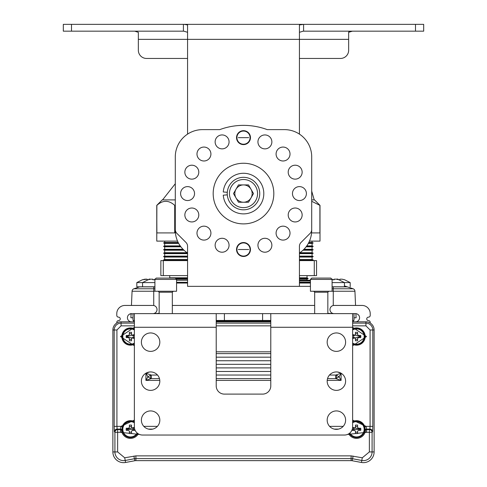 <?xml version="1.0" encoding="UTF-8"?>
<svg xmlns="http://www.w3.org/2000/svg" width="487" height="487" viewBox="0 0 487 487"><rect width="100%" height="100%" fill="white"/><g stroke="black" fill="none" stroke-linecap="round" stroke-linejoin="round"><path stroke-width="0.73" d="M131.514 321.81A4.091 4.091 0 0 1 127.424 317.719A4.091 4.091 0 0 1 131.514 313.628L129.725 314.036L134.363 313.628L134.363 426.856A8.188 8.188 0 0 0 142.551 435.037L344.449 435.037A8.188 8.188 0 0 0 352.637 426.856L352.637 313.628L355.486 313.628A4.091 4.091 0 0 1 359.576 317.719A4.091 4.091 0 0 1 355.486 321.81M334.07 313.628A4.091 4.091 0 0 1 329.973 309.531A4.091 4.091 0 0 1 334.07 305.44L362.036 305.44A8.188 8.188 0 0 1 370.217 313.628L370.217 315.418A1.735 1.735 0 0 1 368.489 317.147A1.735 1.735 0 0 0 366.754 318.882A1.735 1.735 0 0 0 368.489 320.616A1.735 1.735 0 0 1 370.108 322.954M152.93 313.628A4.091 4.091 0 0 0 157.027 309.531A4.091 4.091 0 0 0 152.93 305.44L124.964 305.44A8.188 8.188 0 0 0 116.783 313.628L116.783 315.418A1.735 1.735 0 0 0 118.511 317.147A1.735 1.735 0 0 1 120.246 318.882A1.735 1.735 0 0 1 118.511 320.616A1.735 1.735 0 0 0 116.892 322.954A8.188 8.188 0 0 0 112.868 329.997L112.868 451.93A10.72 10.72 0 0 0 123.601 462.65M355.486 313.628L356.837 313.853M154.915 286.861L153.734 286.873L153.734 291.238L132.068 291.238A2.727 2.727 0 0 1 133.931 288.767A2.727 2.727 0 0 0 132.068 291.238L131.447 305.44L129.725 305.44M357.275 305.44L355.553 305.44L354.938 291.238A2.727 2.727 0 0 0 353.069 288.767L347.389 286.873L353.069 288.767L347.389 286.873L332.085 286.861M353.343 320.446L353.343 321.073L352.637 321.073L352.637 321.81L365.938 321.81A8.188 8.188 0 0 1 374.119 329.997L374.119 451.93A10.72 10.72 0 0 1 361.421 462.467L352.198 460.732L361.421 462.467A10.72 10.72 0 0 0 363.393 462.65M216.216 321.073L270.784 321.073M133.657 320.446L133.657 321.073L133.657 320.446L133.657 321.073L134.363 321.073M121.056 321.81L121.068 321.81A8.188 8.188 0 0 0 112.881 329.997L112.881 451.93A10.72 10.72 0 0 0 125.585 462.467L134.796 460.732L134.424 458.736L125.208 460.471A8.693 8.693 0 0 1 114.914 451.93L114.914 432.31A2.727 2.721 -45 0 1 117.635 429.583L117.148 429.096L116.923 426.368L120.904 426.368L134.363 420.098M351.09 460.629A5.978 5.978 0 0 1 352.198 460.732A5.978 5.978 0 0 0 351.103 460.629L351.103 458.602L135.897 458.602L135.897 460.629L351.103 460.629M352.637 420.104L366.096 426.368L370.083 426.368L369.852 429.096A2.727 2.721 45 0 1 372.579 431.823L372.092 432.31L372.092 451.93L374.119 451.93M352.637 327.337L366.541 336.541L352.637 345.752M134.363 345.752L120.466 336.541L134.363 327.337M365.22 430.301A1.364 1.364 153.9 0 1 366.577 429.096L366.802 429.583L369.365 429.583L369.852 429.096L366.577 429.096L366.096 426.368L364.793 426.77L365.457 430.733L365.22 431.914A9.064 9.064 0 0 1 348.692 433.85M138.308 433.856A9.064 9.064 0 0 1 121.78 431.914L121.78 430.301A1.364 1.364 -153.9 0 0 120.429 429.096L120.904 426.368L122.207 426.77A8.638 8.638 0 0 1 134.363 421.602M341.064 373.212L339.086 376.822L341.089 380.396L335.817 378.618L327.526 378.606M159.468 378.606L151.183 378.618L145.917 380.396L147.92 376.822L145.936 373.206M270.784 321.81L216.216 321.81M134.363 321.81L121.068 321.81L121.068 323.124A6.867 6.867 0 0 0 114.195 329.997L114.195 426.368L116.923 426.368L116.923 329.997L112.881 329.997M121.78 430.301L122.207 426.77M329.492 375.039L336.286 375.081A2.727 2.624 68.7 0 0 335.817 375.027L341.089 373.249L337.613 372.019M149.393 372.019L145.917 373.249L151.183 375.027A2.727 2.624 -68.7 0 0 150.72 375.081L147.92 376.822L150.72 378.563A2.727 2.624 -111.3 0 0 151.183 378.618M335.817 378.618A2.727 2.624 -68.7 0 0 336.286 378.563L336.286 375.081L339.086 376.822L335.701 378.606L335.817 375.027M151.183 375.027L151.305 378.606L150.72 378.563L150.72 375.081L157.508 375.039M135.897 460.629A5.978 5.978 0 0 0 134.796 460.732M114.427 431.823A2.727 2.721 -45 0 1 117.148 429.096L120.429 429.096L120.478 432.31L114.914 432.31L114.427 431.823L114.195 426.368M365.457 430.733A1.364 1.364 -24.1 0 1 366.802 429.583L366.528 432.31L369.365 432.31L369.365 429.583A2.727 2.721 45 0 1 372.092 432.31L369.365 432.31L369.365 451.93L372.092 451.93A8.693 8.693 0 0 1 361.792 460.471L361.421 462.467M365.22 431.914L366.528 432.31L347.468 434.459M139.532 434.465L120.478 432.31L121.78 431.914M112.881 451.93L117.635 451.93L124.709 457.792L135.897 455.875L351.103 455.875L362.298 457.792L369.365 451.93M122.815 429.309A7.64 7.64 0 0 1 134.363 422.746A7.64 7.64 0 0 0 122.815 429.309A7.64 7.64 0 0 0 137.145 432.998A7.64 7.64 0 0 1 122.815 429.309M134.686 429.12L134.686 430.386L132.379 430.386L131.533 431.232L131.533 433.54L129.378 433.54L129.378 431.232L128.531 430.386L126.224 430.386L126.224 428.231L128.531 428.231L129.378 427.385L129.378 425.078L131.533 425.078L131.533 427.385L132.379 428.231L134.479 428.231M129.378 426.472L131.533 426.472M133.292 428.231L133.292 430.386M131.533 432.146L129.378 432.146M127.618 430.386L127.618 428.231M352.637 422.734A7.64 7.64 0 0 1 363.138 425.48A7.64 7.64 0 0 1 360.295 435.956A7.64 7.64 0 0 1 349.843 433.01A7.64 7.64 0 0 0 360.295 435.956A7.64 7.64 0 0 0 363.138 425.48A7.64 7.64 0 0 0 352.637 422.734M352.521 428.231L354.603 428.231L355.449 427.385L355.449 425.078L357.604 425.078L357.604 427.385L358.45 428.231L360.757 428.231L360.757 430.386L358.45 430.386L357.604 431.232L357.604 433.54L355.449 433.54L355.449 431.232L354.603 430.386L352.302 430.386L352.302 429.169M355.449 426.472L357.604 426.472M359.369 428.231L359.369 430.386M357.604 432.146L355.449 432.146M353.69 430.386L353.69 428.231M122.815 336.541A7.64 7.64 0 0 1 134.363 329.979A7.64 7.64 0 0 0 122.815 336.541A7.64 7.64 0 0 0 134.363 343.11A7.64 7.64 0 0 1 122.815 336.541M134.363 337.619L132.379 337.619L131.533 338.465L131.533 340.772L129.378 340.772L129.378 338.465L128.531 337.619L126.224 337.619L126.224 335.464L128.531 335.464L129.378 334.618L129.378 332.317L131.533 332.317L131.533 334.618L132.379 335.464L134.363 335.464M129.378 333.705L131.533 333.705M133.292 335.464L133.292 337.619M131.533 339.384L129.378 339.384M127.618 337.619L127.618 335.464M352.637 329.973A7.64 7.64 0 0 1 362.365 341.478A7.64 7.64 0 0 1 352.637 343.116A7.64 7.64 0 0 0 362.365 331.61A7.64 7.64 0 0 0 352.637 329.973M352.637 335.464L354.603 335.464L355.449 334.618L355.449 332.317L357.604 332.317L357.604 334.618L358.45 335.464L360.757 335.464L360.757 337.619L358.45 337.619L357.604 338.465L357.604 340.772L355.449 340.772L355.449 338.465L354.603 337.619L352.637 337.619M355.449 333.705L357.604 333.705M359.369 335.464L359.369 337.619M357.604 339.384L355.449 339.384M353.69 337.619L353.69 335.464M176.568 282.332L187.568 282.332M299.432 282.332L310.432 282.332M310.432 280.944L299.432 280.944M344.449 285.893L347.389 286.873A1.364 1.364 0 0 0 346.525 286.873M154.915 288.767L133.931 288.767L139.611 286.873A1.364 1.364 0 0 1 140.475 286.873M355.912 313.646L356.094 317.798L354 317.798L354 320.446L352.637 320.446M133 317.798L130.906 317.798L131.088 313.646M241.71 321.81L241.692 321.073L241.71 321.81M245.29 321.81L245.314 321.073L245.29 321.81M338.861 279.775L338.861 279.775A18.81 18.81 0 0 0 336.334 279.179A18.81 18.81 0 0 1 338.861 279.775L336.334 279.179L338.861 279.775M336.334 279.179L334.149 279.179L334.149 279.775L334.149 279.179L334.149 279.775L332.377 279.775L332.377 279.179L332.377 279.775M154.623 279.775L154.623 279.179L154.623 279.775L154.623 279.179L154.623 279.775L154.623 279.179L154.623 279.775L152.851 279.775L152.851 279.179L150.666 279.179L152.851 279.179L152.851 279.775M148.145 279.775L148.145 279.775A18.81 18.81 0 0 1 150.666 279.179A18.81 18.81 0 0 0 148.145 279.775L150.666 279.179L148.145 279.775M154.915 282.588L136.823 282.588L142.411 279.751M350.183 286.819L350.183 282.588L332.085 282.588M334.149 279.179L334.149 279.775L334.149 279.179L333.467 279.757L334.149 279.556M310.432 280.25L299.432 280.25M187.568 280.25L176.568 280.25M153.734 286.873L139.611 286.873L133.962 288.761L139.787 286.819L136.823 286.819L136.823 282.588M219.649 321.073L219.631 321.81M349.185 287.476L349.909 287.714M335.927 279.179L338.106 279.179L338.106 279.556L338.106 279.179L337.041 279.045M342.063 279.179L344.589 279.775L342.063 279.179L339.883 279.179L339.883 279.775L338.788 279.757M339.883 279.179L339.883 279.775L339.883 279.179M338.106 279.556L338.106 279.179M144.937 279.179L142.411 279.775L147.123 279.179L144.937 279.179M152.851 279.556L153.533 279.757L152.851 279.556M148.894 279.556L148.894 279.179L148.894 279.556L148.894 279.179L149.966 279.045M148.212 279.757L147.123 279.775L147.123 279.179M164.679 241.108L164.679 242.477L178.187 242.477M164.679 242.477L163.583 242.873L178.388 242.873M163.583 242.873L178.461 243.007M163.583 243.007L164.679 243.409L178.674 243.409M164.679 243.409L164.679 245.886L180.22 245.886M164.679 245.886L163.583 246.282L180.5 246.282M163.583 246.282L180.598 246.422M163.583 246.422L164.679 246.818L180.896 246.818M164.679 246.818L164.679 249.295L183.045 249.295M164.679 249.295L163.583 249.691L183.441 249.691M163.583 249.691L183.575 249.831M187.568 279.191L176.361 279.191M163.583 249.831L164.679 250.227L183.995 250.227M187.568 278.564L175.728 278.564M164.679 250.227L164.679 252.704L187.087 252.704M187.568 278.424L175.594 278.424M164.679 252.704L163.583 253.106L187.568 253.106M187.568 277.797L169.726 277.797L169.726 275.612L169.726 277.797L169.226 278.083M163.583 253.106L187.568 253.24M163.583 253.24L164.679 253.636L187.568 253.636M187.568 275.612L160.856 275.612L160.856 260.606L187.568 260.606M164.679 253.636L164.679 256.119L187.568 256.119M163.291 275.612L163.291 260.606M164.679 256.119L163.583 256.515L187.568 256.515M163.583 256.515L187.568 256.649M187.568 259.924L163.583 259.924L163.583 260.606M163.583 256.649L164.679 257.051L187.568 257.051M187.568 259.528L164.679 259.528L163.583 259.924M175.29 205.362L174.711 205.362L174.711 232.92L156.875 232.92L156.765 205.362L156.765 241.108L177.542 241.108M156.765 241.108L156.875 205.362C162.798 199.993 168.745 199.993 174.711 205.362M175.29 199.907L162.22 199.907L156.765 205.362M175.29 183.733L162.561 199.907L175.29 183.733M308.813 242.477L312.094 242.477L313.184 243.007L308.539 243.007M308.612 242.873L313.184 242.873M308.326 243.409L312.094 243.409L313.184 243.007M306.78 245.886L312.094 245.886L313.184 246.422L306.396 246.422M306.5 246.282L313.184 246.282M306.098 246.818L312.094 246.818L313.184 246.422M303.955 249.295L312.094 249.295L313.184 249.831L303.419 249.831M303.559 249.691L313.184 249.691M307.041 280.25L307.041 279.191L299.432 279.191M303.005 250.227L312.094 250.227L313.184 249.831M307.041 279.191L308.137 278.564L299.432 278.564M299.913 252.704L312.094 252.704L313.184 253.24L299.432 253.24M308.119 278.424L299.432 278.424M299.432 253.106L313.184 253.106M307.023 277.797L299.432 277.797M299.432 253.636L312.094 253.636L313.184 253.24M299.432 260.606L316.556 260.606L316.556 275.612L299.432 275.612M299.432 256.119L312.094 256.119L313.184 256.515L299.432 256.649M314.279 260.606L314.279 275.612M299.432 256.515L313.184 256.515M299.432 257.051L312.094 257.051L312.094 259.528L313.184 259.924L299.432 259.924M312.094 259.528L299.432 259.528M309.458 241.108L320.002 241.108L320.002 205.362L314.547 199.907L311.71 199.907M311.71 201.301L319.898 205.362L319.898 232.92L311.577 232.92M299.432 58.452L340.468 58.452L299.432 58.452L299.432 134.12A27.284 27.284 0 0 1 311.71 156.905L311.71 230.248A27.284 27.284 0 0 1 299.432 253.033M184.196 24.35L187.568 24.94L187.568 134.12M415.496 31.168L423.684 31.168L423.684 24.35L415.496 24.35L415.496 31.168L303.176 31.168L299.432 32.306M352.393 31.168L348.649 32.306L349.051 31.527M349.617 31.308L352.223 31.174M348.649 32.306L348.649 39.356L348.655 32.264M352.022 24.35L352.813 24.35M348.655 39.356L348.655 50.271A8.188 8.188 0 0 1 340.468 58.452A8.188 8.188 0 0 0 348.655 50.271L348.655 39.356L299.432 39.356L299.432 24.94L303.59 24.35L415.496 24.35M146.532 58.452L187.568 58.452L146.532 58.452A8.188 8.188 0 0 1 138.345 50.271L138.345 32.306L134.692 31.168M331.714 279.027L330.77 278.083L311.747 278.083L310.432 279.404L332.085 279.404L332.085 291.25L310.432 291.25L310.432 279.404M284.426 129.621L267.217 129.621A68.21 68.21 0 0 0 219.783 129.621L202.574 129.621A27.284 27.284 0 0 0 175.29 156.905L175.29 229.511A5.454 5.454 0 0 0 176.891 233.37L185.967 242.453A5.454 5.454 0 0 1 187.568 246.312L187.568 286.344L310.432 286.344L299.432 286.344L299.432 246.312A5.454 5.454 0 0 1 301.033 242.453L310.109 233.37A5.454 5.454 0 0 0 311.71 229.511L311.71 156.905A27.284 27.284 0 0 0 284.426 129.621M215.132 245.253A6.964 6.964 0 0 1 225.578 239.22A6.964 6.964 0 0 1 225.578 251.28A6.964 6.964 0 0 1 215.132 245.253M196.985 233.127A6.964 6.964 0 0 1 207.432 227.094A6.964 6.964 0 0 1 207.432 239.16A6.964 6.964 0 0 1 196.985 233.127M184.859 214.98A6.964 6.964 0 0 1 195.305 208.947A6.964 6.964 0 0 1 195.305 221.013A6.964 6.964 0 0 1 184.859 214.98M180.604 193.576A6.964 6.964 0 0 1 191.05 187.544A6.964 6.964 0 0 1 191.05 199.609A6.964 6.964 0 0 1 180.604 193.576M184.859 172.173A6.964 6.964 0 0 1 195.305 166.14A6.964 6.964 0 0 1 195.305 178.205A6.964 6.964 0 0 1 184.859 172.173M196.985 154.026A6.964 6.964 0 0 1 207.432 147.993A6.964 6.964 0 0 1 207.432 160.059A6.964 6.964 0 0 1 196.985 154.026M215.132 141.9A6.964 6.964 0 0 1 225.578 135.867A6.964 6.964 0 0 1 225.578 147.932A6.964 6.964 0 0 1 215.132 141.9M236.536 137.644A6.964 6.964 0 0 1 246.982 131.612A6.964 6.964 0 0 1 246.982 143.677A6.964 6.964 0 0 1 236.536 137.644M257.94 141.9A6.964 6.964 0 0 1 268.386 135.867A6.964 6.964 0 0 1 268.386 147.932A6.964 6.964 0 0 1 257.94 141.9M276.086 154.026A6.964 6.964 0 0 1 286.533 147.993A6.964 6.964 0 0 1 286.533 160.059A6.964 6.964 0 0 1 276.086 154.026M288.207 172.173A6.964 6.964 0 0 1 298.659 166.14A6.964 6.964 0 0 1 298.659 178.205A6.964 6.964 0 0 1 288.207 172.173M292.468 193.576A6.964 6.964 0 0 1 302.914 187.544A6.964 6.964 0 0 1 302.914 199.609A6.964 6.964 0 0 1 292.468 193.576M288.207 214.98A6.964 6.964 0 0 1 298.659 208.947A6.964 6.964 0 0 1 298.659 221.013A6.964 6.964 0 0 1 288.207 214.98M276.086 233.127A6.964 6.964 0 0 1 286.533 227.094A6.964 6.964 0 0 1 286.533 239.16A6.964 6.964 0 0 1 276.086 233.127M257.94 245.253A6.964 6.964 0 0 1 268.386 239.22A6.964 6.964 0 0 1 268.386 251.28A6.964 6.964 0 0 1 257.94 245.253M236.536 249.508A6.964 6.964 0 0 1 246.982 243.476A6.964 6.964 0 0 1 246.982 255.541A6.964 6.964 0 0 1 236.536 249.508M134.363 320.446L133 320.446L133 313.628M354 320.446L354 313.628M299.432 134.12L299.432 39.356L138.345 39.356M302.804 24.35L63.316 24.35L63.316 31.168L183.824 31.168L187.568 32.306M187.568 253.033A27.284 27.284 0 0 1 175.29 230.248L175.29 157.636M423.684 31.168L423.684 24.35M134.978 24.35L134.187 24.35M250.081 249.508A6.581 6.581 0 0 1 240.207 255.212A6.581 6.581 0 0 1 240.207 243.804A6.581 6.581 0 0 1 250.081 249.508A6.581 6.581 0 0 1 240.207 255.212A6.581 6.581 0 0 1 240.207 243.804A6.581 6.581 0 0 1 250.081 249.508M250.081 137.644A6.581 6.581 0 0 1 240.207 143.342A6.581 6.581 0 0 1 240.207 131.94A6.581 6.581 0 0 1 250.081 137.644A6.581 6.581 0 0 1 240.207 143.342A6.581 6.581 0 0 1 240.207 131.94A6.581 6.581 0 0 1 250.081 137.644M352.637 313.628L134.363 313.628M154.543 313.628L159.158 313.293M327.842 313.293L332.457 313.628M270.784 313.628L270.784 385.929A8.188 8.188 0 0 1 262.596 394.111L224.404 394.111A8.188 8.188 0 0 1 216.216 385.929L216.216 313.628M224.404 313.628L224.404 320.446L216.216 320.446M224.404 320.446L262.596 320.446L262.596 313.628M270.784 320.446L262.596 320.446M345.606 342.166A9.216 9.216 0 0 0 331.781 334.179A9.216 9.216 0 0 0 331.781 350.147A9.216 9.216 0 0 0 345.606 342.166M345.606 381.151A9.216 9.216 0 0 0 331.781 373.17A9.216 9.216 0 0 0 331.781 389.137A9.216 9.216 0 0 0 345.606 381.151M345.606 420.141A9.216 9.216 0 0 0 331.781 412.16A9.216 9.216 0 0 0 331.781 428.122A9.216 9.216 0 0 0 345.606 420.141M159.827 342.166A9.216 9.216 0 0 0 146.003 334.179A9.216 9.216 0 0 0 146.003 350.147A9.216 9.216 0 0 0 159.827 342.166M159.827 381.151A9.216 9.216 0 0 0 146.003 373.17A9.216 9.216 0 0 0 146.003 389.137A9.216 9.216 0 0 0 159.827 381.151M159.827 420.141A9.216 9.216 0 0 0 146.003 412.16A9.216 9.216 0 0 0 146.003 428.122A9.216 9.216 0 0 0 159.827 420.141M243.5 163.255A30.322 30.322 0 0 1 269.755 208.734A30.322 30.322 0 0 1 217.245 208.734A30.322 30.322 0 0 1 243.5 163.255M227.307 192.304L223.259 191.981A20.308 20.308 0 0 1 254.111 176.264A20.308 20.308 0 0 1 254.111 210.889A20.308 20.308 0 0 1 223.259 195.171L227.307 194.849M243.5 209.818A16.241 16.241 0 0 1 227.252 193.576A16.241 16.241 0 0 1 243.5 177.329A16.241 16.241 0 0 1 259.741 193.576A16.241 16.241 0 0 1 243.5 209.818M257.562 193.576A14.062 14.062 0 0 1 236.469 205.751A14.062 14.062 0 0 1 236.469 181.401A14.062 14.062 0 0 1 257.562 193.576M238.496 184.914L248.504 184.914L253.502 193.576L248.504 202.239L238.496 202.239L233.498 193.576L238.496 184.914M251 189.242A8.663 8.663 0 0 0 236 189.242A8.663 8.663 0 0 0 243.5 202.239A8.663 8.663 0 0 0 251 189.242M176.568 291.25L154.915 291.25L154.915 279.404L176.568 279.404L176.568 291.25M176.568 279.404L175.253 278.083L156.23 278.083L154.915 279.404M134.363 325.852L121.068 325.852L116.923 329.997M143.817 426.368L157.404 426.368M329.596 426.368L343.183 426.368M370.083 329.997L372.805 329.997L372.805 426.368L370.083 426.368L370.083 329.997L365.938 325.852L352.637 325.852M270.784 325.852L216.216 325.852M341.089 373.225L341.089 380.396L327.203 380.396M270.784 380.396L216.216 380.396M159.797 380.396L145.917 380.396L145.917 373.225M216.216 351.821L270.784 351.821M121.068 325.852L121.068 323.124L134.363 323.124M365.938 325.852L365.938 323.124L352.637 323.124M270.784 323.124L216.216 323.124M374.119 329.997L372.805 329.997A6.867 6.867 0 0 0 365.938 323.124L365.938 321.81M352.637 421.608A8.638 8.638 0 0 1 364.793 426.77M338.568 429.096L334.204 429.096M152.796 429.096L148.425 429.096M352.637 328.841A8.638 8.638 0 0 1 365.177 336.541A8.638 8.638 0 0 1 352.637 344.248M134.363 344.248A8.638 8.638 0 0 1 121.829 336.541A8.638 8.638 0 0 1 134.363 328.841M216.216 353.611L270.784 353.611M270.784 378.606L216.216 378.606M372.805 426.368L372.579 431.823M349.41 433.363A8.2 8.2 0 0 0 360.544 436.468A8.2 8.2 0 0 0 363.728 425.352A8.2 8.2 0 0 0 352.637 422.095M134.363 422.095A8.2 8.2 0 0 0 122.261 429.309A8.2 8.2 0 0 0 137.59 433.369M352.637 343.755A8.2 8.2 0 0 0 364.739 336.541A8.2 8.2 0 0 0 352.637 329.328M134.363 329.328A8.2 8.2 0 0 0 122.261 336.541A8.2 8.2 0 0 0 134.363 343.761M270.784 357.178L216.216 357.178M216.216 375.039L270.784 375.039M117.635 451.93L117.635 429.583L120.198 429.583A1.364 1.364 -155.9 0 1 121.549 430.733M125.585 462.467L124.709 457.792M270.784 371.465L216.216 371.465M270.784 364.325L216.216 364.325M216.216 367.892L270.784 367.892M216.216 360.751L270.784 360.751M362.298 457.792L361.792 460.471L352.582 458.736L352.204 460.732M351.103 455.875L351.103 458.602A8.005 8.005 0 0 1 352.582 458.736L353.087 456.057M133.919 456.057L134.424 458.736A8.005 8.005 0 0 1 135.897 458.602L135.897 455.875M134.814 429.534L126.09 429.309L134.382 427.403M352.618 427.367L360.897 429.309L352.174 429.571M134.363 338.489L126.09 336.541L134.363 334.599M352.637 334.569L360.897 336.541L352.637 338.52M310.432 282.21L299.432 282.21M176.568 283.044L187.568 283.044M299.432 283.044L310.432 283.044M332.085 288.767L333.266 288.767L333.266 286.873M354.938 291.238A2.727 2.727 0 0 0 353.069 288.767L333.266 288.767L333.266 291.238L354.938 291.238M153.734 305.519L153.734 291.238L154.915 291.238M332.085 291.238L333.266 291.238L333.266 305.519M243.092 321.81L243.074 321.073M243.926 321.073L243.908 321.81M217.433 321.81L217.415 321.073M218.267 321.073L218.249 321.81M303.59 24.35L303.59 31.168M183.41 31.168L183.41 24.35M71.504 31.168L71.504 24.35M238.283 249.508L248.717 249.508L238.283 249.508M238.283 137.644L248.717 137.644L238.283 137.644M172.325 305.44L314.675 305.44M134.363 327.27L216.216 327.27M270.784 327.27L352.637 327.27M327.842 313.628L327.842 292.224L314.675 292.224L313.707 291.25M172.325 313.628L172.325 292.224L159.158 292.224L158.184 291.25L159.158 292.224L159.158 313.628M346.957 286.806L332.085 286.788M154.915 286.788L140.043 286.806M344.449 286.806L344.449 282.588L338.861 279.751M142.551 286.806L142.551 282.588L148.145 279.751M350.183 282.588L344.589 279.751M164.679 257.051L164.679 259.528M312.094 241.108L312.094 242.477M312.094 243.409L312.094 245.886M312.094 246.818L312.094 249.295M312.094 250.227L312.094 252.704M307.041 275.612L307.041 277.797L308.137 278.564M312.094 253.636L312.094 256.119M313.184 259.924L313.184 260.606M312.094 257.051L313.184 256.649M314.206 199.907L311.71 191.135M327.842 292.224L328.81 291.25L327.842 292.224M314.675 313.628L314.675 292.224M330.77 278.083L332.085 279.404M172.325 292.224L173.293 291.25"/></g></svg>
